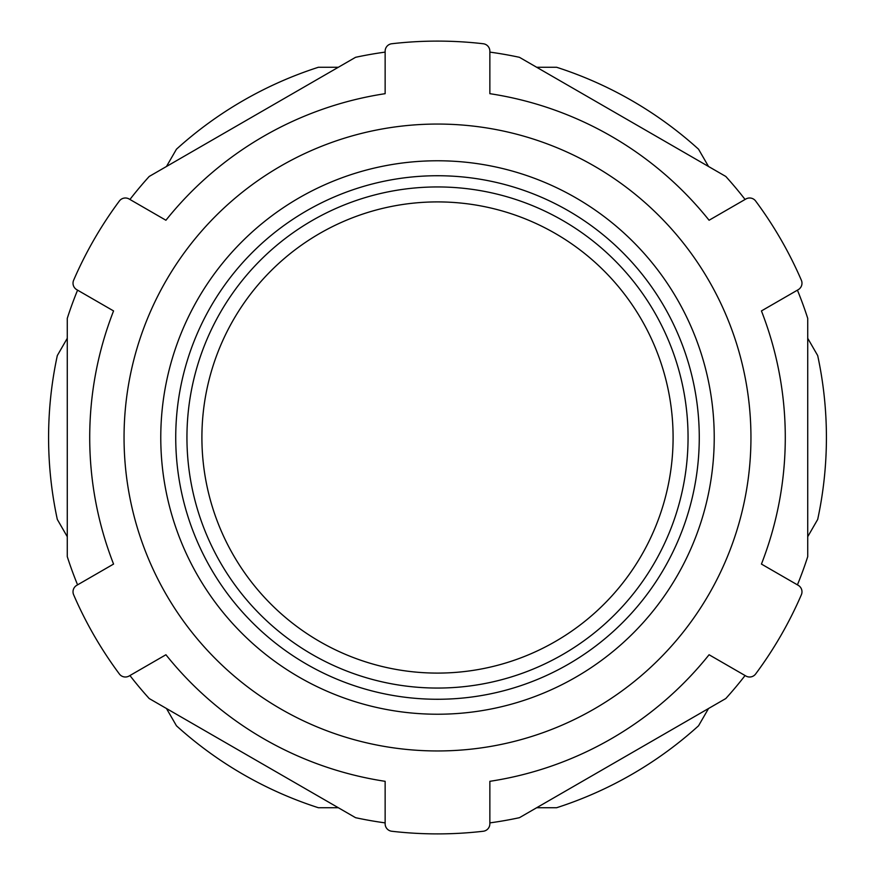 <?xml version="1.0" encoding="UTF-8"?>
<svg xmlns="http://www.w3.org/2000/svg" width="875" height="875" viewBox="0 0 875 875"><rect width="100%" height="100%" fill="white"/><g stroke="black" fill="none" stroke-linecap="round" stroke-linejoin="round"><path stroke-width="1.31" d="M77.58 290.15A388.916 388.916 0 0 0 67.277 318.358L67.277 556.642A388.916 388.916 0 0 0 77.58 584.85M129.927 675.533A388.916 388.916 0 0 0 149.209 698.545L355.567 817.688A388.916 388.916 0 0 0 385.142 822.883M489.858 822.883A388.916 388.916 0 0 0 519.433 817.688L725.791 698.545A388.916 388.916 0 0 0 745.073 675.533M385.142 52.117A388.916 388.916 0 0 0 355.567 57.312L149.209 176.455A388.916 388.916 0 0 0 129.927 199.467M745.073 199.467A388.916 388.916 0 0 0 725.791 176.455L519.433 57.312A388.916 388.916 0 0 0 489.858 52.117M797.42 584.85A388.916 388.916 0 0 0 807.723 556.642L807.723 318.358A388.916 388.916 0 0 0 797.42 290.15M437.5 750.958A313.458 313.458 0 0 0 708.958 280.777A313.458 313.458 0 0 0 166.042 280.777A313.458 313.458 0 0 0 437.5 750.958M708.52 708.52L698.545 725.791A388.916 388.916 0 0 1 556.642 807.723L536.703 807.723M338.297 807.723L318.358 807.723A388.916 388.916 0 0 1 176.455 725.791L166.48 708.52M807.723 338.297L817.688 355.567A388.916 388.916 0 0 1 817.688 519.433L807.723 536.703M536.703 67.277L556.642 67.277A388.916 388.916 0 0 1 698.545 149.209L708.52 166.48M166.48 166.48L176.455 149.209A388.916 388.916 0 0 1 318.358 67.277L338.297 67.277M67.277 536.703L57.312 519.433A388.916 388.916 0 0 1 57.312 355.567L67.277 338.297M385.142 781.32A347.78 347.78 0 0 1 165.922 654.752A347.78 347.78 0 0 0 385.142 781.32L385.142 823.823A7.481 7.481 0 0 0 391.759 831.25A396.397 396.397 0 0 0 483.241 831.25A7.481 7.481 0 0 0 489.858 823.823L489.858 781.32A347.78 347.78 0 0 0 709.078 654.752L745.883 676.003A7.481 7.481 0 0 0 755.628 673.991A396.397 396.397 0 0 0 801.369 594.759A7.481 7.481 0 0 0 798.241 585.32L761.436 564.069A347.78 347.78 0 0 0 761.436 310.931L798.241 289.68A7.481 7.481 0 0 0 801.369 280.241A396.397 396.397 0 0 0 755.628 201.009A7.481 7.481 0 0 0 745.883 198.997L709.078 220.248A347.78 347.78 0 0 0 489.858 93.68A347.78 347.78 0 0 1 709.078 220.248M165.922 654.752L129.117 676.003A7.481 7.481 0 0 1 119.372 673.991A396.397 396.397 0 0 1 73.631 594.759A7.481 7.481 0 0 1 76.759 585.32L113.564 564.069A347.78 347.78 0 0 1 113.564 310.931L76.759 289.68A7.481 7.481 0 0 1 73.631 280.241A396.397 396.397 0 0 1 119.372 201.009A7.481 7.481 0 0 1 129.117 198.997L165.922 220.248A347.78 347.78 0 0 1 385.142 93.68L385.142 51.177A7.481 7.481 0 0 1 391.759 43.75A396.397 396.397 0 0 1 483.241 43.75A7.481 7.481 0 0 1 489.858 51.177L489.858 93.68M437.5 160.77A276.73 276.73 0 0 0 160.77 437.5A276.73 276.73 0 0 0 437.5 714.23A276.73 276.73 0 0 0 714.23 437.5A276.73 276.73 0 0 0 437.5 160.77M437.5 688.056A250.556 250.556 0 0 0 654.489 312.222A250.556 250.556 0 0 0 220.511 312.222A250.556 250.556 0 0 0 437.5 688.056M437.5 201.906A235.594 235.594 0 0 0 201.906 437.5A235.594 235.594 0 0 0 437.5 673.094A235.594 235.594 0 0 0 673.094 437.5A235.594 235.594 0 0 0 437.5 201.906A235.594 235.594 0 0 0 201.906 437.5A235.594 235.594 0 0 0 437.5 673.094A235.594 235.594 0 0 0 673.094 437.5A235.594 235.594 0 0 0 437.5 201.906M437.5 699.267A261.767 261.767 0 0 0 699.267 437.5A261.767 261.767 0 0 0 437.5 175.733A261.767 261.767 0 0 0 175.733 437.5A261.767 261.767 0 0 0 437.5 699.267"/></g></svg>
